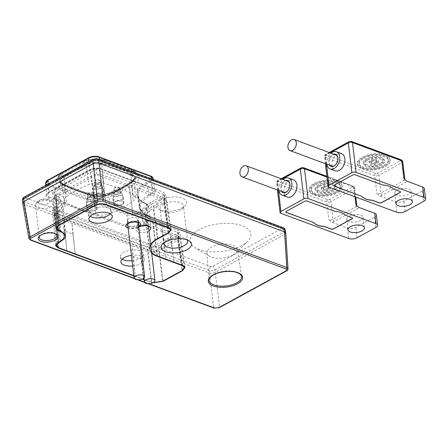 <?xml version="1.0" encoding="UTF-8"?>
<svg xmlns="http://www.w3.org/2000/svg" width="448" height="448" viewBox="0 0 448 448"><rect width="100%" height="100%" fill="white"/><g stroke="black" fill="none" stroke-linecap="round" stroke-linejoin="round"><path stroke-width="0.34" stroke-dasharray="2.24 1.68" d="M160.63 200.099A15.322 6.95 173.2 0 0 158.654 209.138A15.322 6.95 173.2 0 0 182.028 208.029A15.322 6.95 173.2 0 0 184.845 206.013A15.322 6.95 173.2 0 0 180.382 197.585A15.322 6.95 173.2 0 0 160.63 200.099M127.736 227.517C131.695 228.665 135.699 228.295 139.748 226.419L148.702 221.525C151.99 219.419 152.046 217.594 148.876 216.037A31.248 14.174 -6.8 0 1 149.509 195.978L153.255 193.928C156.57 191.8 156.598 189.958 153.339 188.406L101.304 169.12C97.345 167.972 93.341 168.336 89.286 170.218L48.418 192.567C45.102 194.695 45.074 196.538 48.334 198.083L127.736 227.517A0.885 0.588 110.3 0 0 128.268 226.402C131.835 227.444 135.425 227.114 139.042 225.422L147.997 220.528L150.248 217.599L148.148 215.606A32.133 14.577 -6.8 0 1 139.35 207.228A32.133 14.577 -6.8 0 1 148.803 194.981L152.55 192.931L154.801 190.002L152.622 187.981L100.587 168.694C97.026 167.675 93.43 168 89.813 169.68L48.944 192.024L46.682 194.88L48.866 196.974L128.268 226.402L126.896 214.76L46.631 184.834M241.881 245.526A30.643 13.899 -6.8 0 1 195.126 247.744A30.643 13.899 -6.8 0 1 199.08 229.662A30.643 13.899 -6.8 0 1 238.582 224.644A30.643 13.899 -6.8 0 1 247.509 241.494A30.643 13.899 -6.8 0 1 241.881 245.526M28.924 238.442L30.089 239.484L23.884 204.159L209.474 272.955C211.4 273.543 213.332 273.364 215.275 272.423L284.542 234.55L284.228 231.941L214.962 269.819A4.127 1.87 -6.8 0 1 209.16 270.346L23.576 201.555A4.127 1.87 -6.8 0 1 22.4 200.446M25.351 197.803A1.176 0.532 -6.8 0 1 25.362 197.047L94.629 159.169A1.176 0.532 -6.8 0 1 96.286 159.018L281.87 227.814A1.176 0.532 -6.8 0 1 281.859 228.575L212.593 266.448A1.176 0.532 -6.8 0 1 210.935 266.599L25.351 197.803A2.946 1.966 -69.7 0 0 23.576 201.555L23.884 204.159L22.719 203.123M285.762 233.066L284.542 234.55L286.804 270.228L288.025 268.738M214.144 308.162A1.176 0.784 110.3 0 1 213.724 307.552C215.645 308.123 217.577 307.944 219.52 307.02L214.962 269.819A2.946 1.742 -118.7 0 0 212.593 266.448M150.73 245.246A26.522 12.029 173.2 0 0 149.985 249.032A26.522 12.029 173.2 0 0 151.575 252.325M133.885 276.002L142.268 279.11M144.172 279.815L151.334 282.47L147.112 246.551C150.959 247.705 154.823 247.352 158.715 245.493L177.341 235.312L179.766 232.154L177.419 229.986L152.807 220.858A27.222 12.348 -6.8 0 1 145.062 213.657A27.222 12.348 -6.8 0 1 153.07 203.28L163.425 197.618L165.85 194.46L163.503 192.287L101.931 169.462C98.09 168.308 94.22 168.661 90.334 170.52L55.02 189.829L52.584 192.898L54.936 195.16L55.894 195.513L59.539 230.451M152.718 282.856L151.334 282.47M164.55 242.452A11.788 5.348 -6.8 0 1 165.536 241.158A11.788 5.348 -6.8 0 1 167.703 239.607A11.788 5.348 -6.8 0 1 185.685 238.756A11.788 5.348 -6.8 0 1 186.945 239.781M163.475 204.142A11.788 5.348 173.2 0 0 159.998 208.589A11.788 5.348 173.2 0 0 161.952 211.098A11.788 5.348 173.2 0 0 179.934 210.246A11.788 5.348 173.2 0 0 182.101 208.695A11.788 5.348 173.2 0 0 183.406 205.8A11.788 5.348 173.2 0 0 175.935 201.779A11.788 5.348 173.2 0 0 163.475 204.142M39.833 235.794A8.842 4.01 -6.8 0 1 40.23 235.351A8.842 4.01 -6.8 0 1 41.854 234.192A8.842 4.01 -6.8 0 1 55.339 233.554A8.842 4.01 -6.8 0 1 55.826 233.884M58.005 242.514L54.762 206.959L52.321 210.028L54.678 212.29L147.112 246.551M54.762 206.959L55.726 206.433A16.906 7.666 173.2 0 0 60.715 200.122A16.906 7.666 173.2 0 0 55.894 195.513M96.141 169.54L53.995 192.584L54.617 197.798L96.762 174.759L96.141 169.54L164.45 194.863L165.071 200.077L96.762 174.759M58.727 194.337A19.74 8.954 -6.8 0 1 64.305 199.343A12.583 5.706 -6.8 0 1 66.433 196.75A89.197 40.46 -6.8 0 1 88.833 184.503A12.583 5.706 -6.8 0 1 103.712 183.35A177.598 80.556 -6.8 0 1 132.888 194.163A12.583 5.706 -6.8 0 1 135.509 197.182A12.583 5.706 -6.8 0 1 133.235 200.962A89.197 40.46 -6.8 0 1 110.835 213.209A12.583 5.706 -6.8 0 1 95.956 214.362A177.598 80.556 -6.8 0 1 66.774 203.549A12.583 5.706 -6.8 0 1 64.271 201.085A19.74 8.954 -6.8 0 1 58.537 207.094L53.738 209.714L54.359 214.934L59.158 212.307A19.74 8.954 -6.8 0 0 64.977 204.859A19.74 8.954 -6.8 0 0 59.349 199.556L58.727 194.337L53.995 192.584M64.271 201.085A12.583 5.706 -6.8 0 1 64.17 200.631A12.583 5.706 -6.8 0 1 64.305 199.343A19.74 8.954 173.2 0 1 64.355 199.646A19.74 8.954 173.2 0 1 64.271 201.085M53.738 209.714L152.908 246.478L178.36 232.557L150.377 222.186L150.998 227.399A30.643 13.899 173.2 0 1 142.268 219.167A30.643 13.899 173.2 0 1 151.301 207.603L165.071 200.077M164.45 194.863L150.679 202.39A30.643 13.899 173.2 0 0 141.646 213.954A30.643 13.899 173.2 0 0 150.377 222.186M141.092 217.42L138.779 198.005L137.11 187.802L163.856 197.719L166.034 199.735L163.778 202.664L153.35 208.365A27.703 12.566 173.2 0 0 145.202 218.926A27.703 12.566 173.2 0 0 153.082 226.262L177.766 235.413L179.945 237.429L177.694 240.363L158.922 250.622C155.31 252.353 151.721 252.678 148.154 251.608L140.336 248.713L143.522 279.188L141.159 259.37L140.336 248.713L55.983 217.442L53.799 215.342L56.062 212.498L61.942 208.208L62.899 205.229L58.106 200.62L60.872 230.944M141.142 217.823L137.11 187.802L128.884 184.755L132.854 214.368L130.547 194.953L128.884 184.755L102.138 174.838L105.706 204.322M58.106 200.62L56.252 199.931L54.062 197.831L56.325 194.981L91.364 175.823C94.976 174.098 98.571 173.768 102.138 174.838M54.359 214.934L153.53 251.692L178.982 237.776L150.998 227.399M59.349 199.556L54.617 197.798M163.391 239.669L161.722 229.466L165.698 259.084L163.391 239.669L171.618 242.715L173.936 262.136M173.981 262.534L169.954 232.518L171.618 242.715M148.154 251.608L151.754 282.24L153.205 282.632M151.754 282.24L144.122 279.412M133.834 275.598L135.29 276.142L132.927 256.323L132.11 245.661L135.29 276.142L142.744 278.902M150.634 244.434A27.11 12.298 173.2 0 0 149.402 249.105A27.11 12.298 173.2 0 0 151.67 253.137M132.686 265.978A11.788 5.348 173.2 0 0 140.862 263.654A11.788 5.348 173.2 0 0 144.329 259.162A11.788 5.348 173.2 0 0 131.421 255.371M132.927 256.323L141.159 259.37M72.85 234.052L72.027 223.39L75.214 253.87L72.85 234.052L64.618 231L66.982 250.818L63.801 220.338L64.618 231M138.779 198.005L130.547 194.953M132.059 260.714A11.682 5.298 173.2 0 0 140.168 258.412A11.682 5.298 173.2 0 0 143.606 253.96A11.682 5.298 173.2 0 0 136.153 250.018A11.682 5.298 173.2 0 0 123.85 252.364A11.682 5.298 173.2 0 0 120.406 256.726A11.682 5.298 173.2 0 0 122.181 259.162M148.999 230.737A7.437 3.377 -6.8 0 1 148.652 230.938A7.437 3.377 -6.8 0 1 138.566 232.025A7.437 3.377 -6.8 0 1 137.575 227.511L139.048 226.705M136.248 221.357A5.303 2.408 173.2 0 0 137.81 219.358A5.303 2.408 173.2 0 0 137.794 219.251A5.303 2.408 173.2 0 0 134.338 217.543A5.303 2.408 173.2 0 0 128.839 218.613A5.303 2.408 173.2 0 0 127.271 220.506A5.303 2.408 173.2 0 0 127.277 220.612A5.303 2.408 173.2 0 0 130.642 222.421A5.303 2.408 173.2 0 0 136.248 221.357M139.132 222.426A5.303 2.408 173.2 0 0 137.558 224.319A5.303 2.408 173.2 0 0 137.564 224.426A5.303 2.408 173.2 0 0 140.93 226.234A5.303 2.408 173.2 0 0 146.535 225.17A5.303 2.408 173.2 0 0 148.098 223.171A5.303 2.408 173.2 0 0 148.081 223.065A5.303 2.408 173.2 0 0 144.626 221.357A5.303 2.408 173.2 0 0 139.132 222.426M110.41 213.858A11.682 5.298 173.2 0 0 111.563 211.075A11.682 5.298 173.2 0 0 104.11 207.133A11.682 5.298 173.2 0 0 91.812 209.479A11.682 5.298 173.2 0 0 88.362 213.842A11.682 5.298 173.2 0 0 90.138 216.272M178.36 232.557L178.982 237.776M152.908 246.478L153.53 251.692M87.786 202.048A5.303 2.408 -6.8 0 1 93.391 200.984A5.303 2.408 -6.8 0 1 96.757 202.793A5.303 2.408 -6.8 0 1 95.194 204.792A5.303 2.408 -6.8 0 1 89.583 205.856A5.303 2.408 -6.8 0 1 86.223 204.047A5.303 2.408 -6.8 0 1 87.786 202.048M114.352 196.582A5.303 2.408 -6.8 0 1 119.958 195.518A5.303 2.408 -6.8 0 1 123.323 197.327A5.303 2.408 -6.8 0 1 121.761 199.326A5.303 2.408 -6.8 0 1 116.15 200.39A5.303 2.408 -6.8 0 1 112.79 198.582A5.303 2.408 -6.8 0 1 114.352 196.582M94.601 189.258A5.303 2.408 -6.8 0 1 100.206 188.199A5.303 2.408 -6.8 0 1 103.572 190.002A5.303 2.408 -6.8 0 1 102.004 192.007A5.303 2.408 -6.8 0 1 96.398 193.071A5.303 2.408 -6.8 0 1 93.038 191.262A5.303 2.408 -6.8 0 1 94.601 189.258M132.065 174.205A14.459 6.558 -6.8 0 1 134.658 179.603A14.459 6.558 -6.8 0 1 132.462 182.017A91.073 41.311 -6.8 0 1 109.586 194.522A14.459 6.558 -6.8 0 1 92.49 195.843A179.469 81.407 -6.8 0 1 63.006 184.918A14.459 6.558 -6.8 0 1 60.861 183.344A14.459 6.558 -6.8 0 1 62.608 177.106A91.073 41.311 -6.8 0 1 85.478 164.601A14.459 6.558 -6.8 0 1 102.575 163.274A179.469 81.407 -6.8 0 1 132.065 174.205L132.983 171.315A15.988 7.252 -6.8 0 1 135.856 177.285A15.988 7.252 -6.8 0 1 133.426 179.95A92.602 42.006 -6.8 0 1 110.169 192.668A15.988 7.252 -6.8 0 1 91.258 194.135A181.003 82.102 -6.8 0 1 61.522 183.109A15.988 7.252 -6.8 0 1 59.153 181.373A15.988 7.252 -6.8 0 1 61.079 174.474A92.602 42.006 -6.8 0 1 84.336 161.756A15.988 7.252 -6.8 0 1 103.247 160.294A181.003 82.102 -6.8 0 1 132.983 171.315A0.588 0.431 116.4 0 1 133.784 170.957A17.013 7.717 -6.8 0 1 136.304 172.799A17.013 7.717 -6.8 0 1 134.254 180.141A93.626 42.465 -6.8 0 1 110.74 192.998A17.013 7.717 -6.8 0 1 90.625 194.555A182.022 82.561 -6.8 0 1 60.721 183.473A17.013 7.717 -6.8 0 1 57.663 177.122A17.013 7.717 -6.8 0 1 60.25 174.283A93.626 42.465 -6.8 0 1 83.765 161.426A17.013 7.717 -6.8 0 1 103.88 159.869A182.022 82.561 -6.8 0 1 133.784 170.957L135.268 172.76A18.542 8.411 -6.8 0 1 138.012 174.77A18.542 8.411 -6.8 0 1 135.778 182.773A95.155 43.159 -6.8 0 1 111.882 195.843A18.542 8.411 -6.8 0 1 89.953 197.54A183.557 83.255 -6.8 0 1 59.797 186.362A18.542 8.411 -6.8 0 1 56.465 179.441A18.542 8.411 -6.8 0 1 59.287 176.344A95.155 43.159 -6.8 0 1 83.182 163.279A18.542 8.411 -6.8 0 1 105.112 161.582A183.557 83.255 -6.8 0 1 135.268 172.76M153.11 178.522L150.858 181.457L147.274 183.417A32.362 14.678 173.2 0 0 137.749 195.754A32.362 14.678 173.2 0 0 146.49 204.148L148.557 206.114L146.306 209.054L147.997 220.528A0.885 0.521 61.3 0 0 148.702 221.525M145.6 208.057A0.885 0.521 -118.7 0 1 146.306 209.054L137.67 213.774C134.058 215.449 130.469 215.779 126.896 214.76A0.885 0.588 -69.7 0 1 127.434 213.646L48.35 184.335C45.763 183.114 45.786 181.653 48.418 179.956L88.967 157.786C92.159 156.296 95.334 156.005 98.493 156.912L150.214 176.086C152.802 177.302 152.779 178.763 150.147 180.46L146.563 182.42A33.242 15.081 173.2 0 0 145.762 203.717C148.249 204.943 148.198 206.388 145.6 208.057L136.959 212.778C133.767 214.267 130.592 214.553 127.434 213.646M145.762 203.717A0.885 0.599 111.3 0 1 146.177 203.672A0.885 0.599 111.3 0 1 146.49 204.148L148.148 215.606A0.885 0.599 -68.9 0 0 148.467 216.082L148.467 216.082A0.885 0.599 -68.9 0 0 148.876 216.037M95.816 210.006A5.303 2.408 173.2 0 0 97.378 208.006A5.303 2.408 173.2 0 0 94.013 206.198A5.303 2.408 173.2 0 0 88.407 207.262A5.303 2.408 173.2 0 0 86.845 209.261A5.303 2.408 173.2 0 0 90.205 211.07A5.303 2.408 173.2 0 0 95.816 210.006M88.771 210.459A4.715 2.139 173.2 0 0 94.007 210.42A4.715 2.139 173.2 0 0 96.79 208.079A4.715 2.139 173.2 0 0 95.446 206.808A4.715 2.139 -6.8 0 0 90.216 206.847A4.715 2.139 -6.8 0 0 87.427 209.194A4.715 2.139 -6.8 0 0 88.771 210.459M86.374 200.346A4.715 2.139 -6.8 0 0 87.718 201.611A4.715 2.139 173.2 0 0 92.949 201.572A4.715 2.139 173.2 0 0 95.738 199.226A4.715 2.139 173.2 0 0 95.458 198.626A4.715 2.139 173.2 0 0 94.394 197.96A4.715 2.139 -6.8 0 0 89.818 197.826A4.715 2.139 -6.8 0 0 86.509 199.696A4.715 2.139 -6.8 0 0 86.374 200.346L87.427 209.194M94.304 197.299A3.685 1.669 173.2 0 1 92.831 199.438A3.685 1.669 173.2 0 1 88.262 199.629A3.685 1.669 -6.8 0 1 87.315 198.134A3.685 1.669 -6.8 0 1 89.902 196.678A3.685 1.669 -6.8 0 1 93.475 196.778A3.685 1.669 173.2 0 1 94.304 197.299L95.458 198.626M88.637 199.427A3.153 1.428 173.2 0 0 92.137 199.399A3.153 1.428 173.2 0 0 93.996 197.831A3.153 1.428 173.2 0 0 93.1 196.986A3.153 1.428 -6.8 0 0 89.6 197.008A3.153 1.428 -6.8 0 0 87.735 198.576A3.153 1.428 -6.8 0 0 88.637 199.427M87.27 194.662A3.153 1.428 -6.8 0 0 88.166 195.507A3.153 1.428 173.2 0 0 91.666 195.479A3.153 1.428 173.2 0 0 93.531 193.911A3.153 1.428 173.2 0 0 93.156 193.34A3.153 1.428 173.2 0 0 92.63 193.066A3.153 1.428 -6.8 0 0 87.5 194.012A3.153 1.428 -6.8 0 0 87.27 194.662L87.735 198.576M122.382 204.54A5.303 2.408 173.2 0 0 123.945 202.541A5.303 2.408 173.2 0 0 120.579 200.732A5.303 2.408 173.2 0 0 114.974 201.796A5.303 2.408 173.2 0 0 113.411 203.795A5.303 2.408 173.2 0 0 116.771 205.604A5.303 2.408 173.2 0 0 122.382 204.54M115.338 204.994A4.715 2.139 173.2 0 0 120.574 204.96A4.715 2.139 173.2 0 0 123.357 202.614A4.715 2.139 173.2 0 0 122.013 201.342A4.715 2.139 -6.8 0 0 116.782 201.382A4.715 2.139 -6.8 0 0 113.994 203.728A4.715 2.139 -6.8 0 0 115.338 204.994M112.941 194.88A4.715 2.139 -6.8 0 0 114.285 196.146A4.715 2.139 173.2 0 0 119.515 196.106A4.715 2.139 173.2 0 0 122.304 193.76A4.715 2.139 173.2 0 0 122.024 193.161A4.715 2.139 173.2 0 0 120.96 192.494A4.715 2.139 -6.8 0 0 116.385 192.36A4.715 2.139 -6.8 0 0 113.075 194.23A4.715 2.139 -6.8 0 0 112.941 194.88L113.994 203.728M120.87 191.834A3.685 1.669 173.2 0 1 119.398 193.973A3.685 1.669 173.2 0 1 114.828 194.163A3.685 1.669 -6.8 0 1 113.882 192.668A3.685 1.669 -6.8 0 1 116.469 191.212A3.685 1.669 -6.8 0 1 120.042 191.313A3.685 1.669 173.2 0 1 120.87 191.834L122.024 193.161M115.203 193.962A3.153 1.428 173.2 0 0 118.703 193.934A3.153 1.428 173.2 0 0 120.562 192.366A3.153 1.428 173.2 0 0 119.666 191.52A3.153 1.428 -6.8 0 0 116.166 191.542A3.153 1.428 -6.8 0 0 114.302 193.11A3.153 1.428 -6.8 0 0 115.203 193.962M113.837 189.196A3.153 1.428 -6.8 0 0 114.733 190.042A3.153 1.428 173.2 0 0 118.233 190.014A3.153 1.428 173.2 0 0 120.098 188.446A3.153 1.428 173.2 0 0 119.722 187.874A3.153 1.428 173.2 0 0 119.196 187.6A3.153 1.428 -6.8 0 0 114.066 188.546A3.153 1.428 -6.8 0 0 113.837 189.196L114.302 193.11M102.631 197.221A5.303 2.408 173.2 0 0 104.194 195.222A5.303 2.408 173.2 0 0 100.828 193.413A5.303 2.408 173.2 0 0 95.222 194.477A5.303 2.408 173.2 0 0 93.66 196.476A5.303 2.408 173.2 0 0 97.02 198.285A5.303 2.408 173.2 0 0 102.631 197.221M95.586 197.674A4.715 2.139 173.2 0 0 100.822 197.635A4.715 2.139 173.2 0 0 103.606 195.289A4.715 2.139 173.2 0 0 102.262 194.023A4.715 2.139 -6.8 0 0 97.031 194.062A4.715 2.139 -6.8 0 0 94.242 196.409A4.715 2.139 -6.8 0 0 95.586 197.674M93.19 187.555A4.715 2.139 -6.8 0 0 94.534 188.821A4.715 2.139 173.2 0 0 99.764 188.787A4.715 2.139 173.2 0 0 102.553 186.441A4.715 2.139 173.2 0 0 102.273 185.842A4.715 2.139 173.2 0 0 101.209 185.175A4.715 2.139 -6.8 0 0 96.634 185.041A4.715 2.139 -6.8 0 0 93.318 186.906A4.715 2.139 -6.8 0 0 93.19 187.555L94.242 196.409M101.119 184.514A3.685 1.669 173.2 0 1 99.641 186.654A3.685 1.669 173.2 0 1 95.071 186.844A3.685 1.669 -6.8 0 1 94.125 185.349A3.685 1.669 -6.8 0 1 96.712 183.887A3.685 1.669 -6.8 0 1 100.29 183.994A3.685 1.669 173.2 0 1 101.119 184.514L102.273 185.842M95.446 186.637A3.153 1.428 173.2 0 0 98.946 186.614A3.153 1.428 173.2 0 0 100.811 185.046A3.153 1.428 173.2 0 0 99.915 184.195A3.153 1.428 -6.8 0 0 96.415 184.223A3.153 1.428 -6.8 0 0 94.55 185.791A3.153 1.428 -6.8 0 0 95.446 186.637M94.086 181.871A3.153 1.428 -6.8 0 0 94.982 182.717A3.153 1.428 173.2 0 0 98.482 182.694A3.153 1.428 173.2 0 0 100.346 181.126A3.153 1.428 173.2 0 0 99.971 180.55A3.153 1.428 173.2 0 0 99.445 180.281A3.153 1.428 -6.8 0 0 94.315 181.227A3.153 1.428 -6.8 0 0 94.086 181.871L94.55 185.791M232.798 255.119A15.322 6.95 173.2 0 0 235.614 253.103A15.322 6.95 173.2 0 0 237.294 249.217A15.322 6.95 173.2 0 0 227.466 244.11A15.322 6.95 173.2 0 0 211.4 247.19A15.322 6.95 173.2 0 0 206.87 252.846A15.322 6.95 173.2 0 0 209.418 256.228A15.322 6.95 173.2 0 0 232.798 255.119M327.779 188.362A2.946 1.338 173.2 0 0 328.647 187.253A2.946 1.338 173.2 0 0 326.782 186.245A2.946 1.338 173.2 0 0 323.663 186.838A2.946 1.338 173.2 0 0 322.795 187.947A2.946 1.338 173.2 0 0 324.666 188.955A2.946 1.338 173.2 0 0 327.779 188.362M323.792 187.88A2.946 1.338 -6.8 0 1 326.906 187.292A2.946 1.338 -6.8 0 1 328.776 188.294A2.946 1.338 -6.8 0 1 327.908 189.409A2.946 1.338 -6.8 0 1 324.789 189.997A2.946 1.338 -6.8 0 1 322.924 188.994A2.946 1.338 -6.8 0 1 323.792 187.88M322.554 187.421A4.715 2.139 173.2 0 0 321.166 189.202A4.715 2.139 173.2 0 0 324.156 190.809A4.715 2.139 173.2 0 0 329.14 189.862A4.715 2.139 173.2 0 0 330.529 188.087A4.715 2.139 173.2 0 0 327.538 186.48A4.715 2.139 173.2 0 0 322.554 187.421M329.017 188.821A4.715 2.139 -6.8 0 1 324.033 189.767A4.715 2.139 -6.8 0 1 321.042 188.16A4.715 2.139 -6.8 0 1 322.431 186.379A4.715 2.139 -6.8 0 1 327.415 185.433A4.715 2.139 -6.8 0 1 330.406 187.04A4.715 2.139 -6.8 0 1 329.017 188.821M331.895 189.89A8.842 4.01 173.2 0 0 334.499 186.553A8.842 4.01 173.2 0 0 328.894 183.54A8.842 4.01 173.2 0 0 319.553 185.315A8.842 4.01 173.2 0 0 316.943 188.647A8.842 4.01 173.2 0 0 322.549 191.66A8.842 4.01 173.2 0 0 331.895 189.89M319.676 186.357A8.842 4.01 -6.8 0 1 329.022 184.582A8.842 4.01 -6.8 0 1 334.628 187.594A8.842 4.01 -6.8 0 1 332.018 190.932A8.842 4.01 -6.8 0 1 322.678 192.702A8.842 4.01 -6.8 0 1 317.072 189.689A8.842 4.01 -6.8 0 1 319.676 186.357M318.438 185.898A10.606 4.81 173.2 0 0 315.314 189.902A10.606 4.81 173.2 0 0 322.039 193.514A10.606 4.81 173.2 0 0 333.256 191.391A10.606 4.81 173.2 0 0 336.381 187.387A10.606 4.81 173.2 0 0 329.655 183.77A10.606 4.81 173.2 0 0 318.438 185.898M333.133 190.344A10.606 4.81 -6.8 0 1 321.916 192.472A10.606 4.81 -6.8 0 1 315.19 188.854A10.606 4.81 -6.8 0 1 318.315 184.856A10.606 4.81 -6.8 0 1 329.532 182.728A10.606 4.81 -6.8 0 1 336.258 186.346A10.606 4.81 -6.8 0 1 333.133 190.344M336.011 191.414A14.734 6.681 173.2 0 0 340.351 185.858A14.734 6.681 173.2 0 0 331.01 180.835A14.734 6.681 173.2 0 0 315.437 183.786A14.734 6.681 173.2 0 0 311.091 189.347A14.734 6.681 173.2 0 0 320.438 194.365A14.734 6.681 173.2 0 0 336.011 191.414M315.56 184.828A14.734 6.681 -6.8 0 1 331.134 181.877A14.734 6.681 -6.8 0 1 340.48 186.9A14.734 6.681 -6.8 0 1 336.134 192.455A14.734 6.681 -6.8 0 1 320.561 195.412A14.734 6.681 -6.8 0 1 311.22 190.389A14.734 6.681 -6.8 0 1 315.56 184.828M314.328 184.374A16.503 7.487 173.2 0 0 309.462 190.596A16.503 7.487 173.2 0 0 319.928 196.224A16.503 7.487 173.2 0 0 337.372 192.914A16.503 7.487 173.2 0 0 342.233 186.687A16.503 7.487 173.2 0 0 331.766 181.065A16.503 7.487 173.2 0 0 314.328 184.374M337.243 191.873A16.503 7.487 -6.8 0 1 319.805 195.177A16.503 7.487 -6.8 0 1 309.338 189.554A16.503 7.487 -6.8 0 1 314.199 183.327A16.503 7.487 -6.8 0 1 331.643 180.023A16.503 7.487 -6.8 0 1 342.11 185.646A16.503 7.487 -6.8 0 1 337.243 191.873M376.37 214.833A5.891 2.671 173.2 0 1 374.634 217.056L355.858 227.321A5.891 2.671 173.2 0 1 347.57 228.077L331.621 222.169L328.866 219.649A2.946 1.338 -6.8 0 0 333.01 219.274L330.893 201.538L353.847 188.994A2.946 1.338 173.2 0 0 354.715 187.88A2.946 1.338 173.2 0 0 353.875 187.09L326.967 177.117M293.602 179.911A9.134 6.098 -69.7 0 0 286.703 182.79A9.134 6.098 -69.7 0 0 283.965 192.013A9.134 6.098 -69.7 0 0 287.258 197.042M360.718 220.511A8.249 3.741 -6.8 0 1 351.999 222.163A8.249 3.741 -6.8 0 1 346.763 219.352A8.249 3.741 -6.8 0 1 349.199 216.238A8.249 3.741 -6.8 0 1 357.918 214.586A8.249 3.741 -6.8 0 1 363.149 217.398A8.249 3.741 -6.8 0 1 360.718 220.511M352.52 218.109A1.77 0.801 173.2 0 0 352.514 218.058A1.77 0.801 173.2 0 0 352.01 217.582L345.061 215.006A16.503 7.487 -6.8 0 0 334.684 211.159L307.16 200.956A1.77 0.801 173.2 0 0 304.674 201.186L286.311 211.221A1.77 0.801 173.2 0 0 285.79 211.887A1.77 0.801 173.2 0 0 285.802 211.943M278.874 190.495A9.134 6.098 110.3 0 1 278.818 190.103A9.134 6.098 110.3 0 1 282.985 179.413M285.673 180.41A6.485 4.329 -69.7 0 0 284.603 180.83A6.485 4.329 -69.7 0 0 281.568 191.492M288.008 190.506A5.914 3.942 -69.7 0 0 288.086 190.406A5.914 3.942 -69.7 0 0 289.912 185.489A5.914 3.942 -69.7 0 0 289.918 185.354M287.739 181.171A5.914 3.942 -69.7 0 0 285.062 181.485A5.914 3.942 -69.7 0 0 281.501 189.006A5.914 3.942 -69.7 0 0 283.629 192.259M375.766 162.126A2.946 1.338 173.2 0 0 376.634 161.011A2.946 1.338 173.2 0 0 374.763 160.009A2.946 1.338 173.2 0 0 371.65 160.602A2.946 1.338 173.2 0 0 370.782 161.711A2.946 1.338 173.2 0 0 372.652 162.714A2.946 1.338 173.2 0 0 375.766 162.126M371.773 161.644A2.946 1.338 -6.8 0 1 374.892 161.05A2.946 1.338 -6.8 0 1 376.757 162.058A2.946 1.338 -6.8 0 1 375.889 163.167A2.946 1.338 -6.8 0 1 372.775 163.761A2.946 1.338 -6.8 0 1 370.905 162.753A2.946 1.338 -6.8 0 1 371.773 161.644M370.541 161.185A4.715 2.139 173.2 0 0 369.152 162.966A4.715 2.139 173.2 0 0 372.142 164.573A4.715 2.139 173.2 0 0 377.126 163.626A4.715 2.139 173.2 0 0 378.515 161.846A4.715 2.139 173.2 0 0 375.525 160.238A4.715 2.139 173.2 0 0 370.541 161.185M377.003 162.585A4.715 2.139 -6.8 0 1 372.019 163.526A4.715 2.139 -6.8 0 1 369.029 161.918A4.715 2.139 -6.8 0 1 370.418 160.143A4.715 2.139 -6.8 0 1 375.402 159.197A4.715 2.139 -6.8 0 1 378.392 160.804A4.715 2.139 -6.8 0 1 377.003 162.585M379.882 163.649A8.842 4.01 173.2 0 0 382.486 160.317A8.842 4.01 173.2 0 0 376.88 157.304A8.842 4.01 173.2 0 0 367.534 159.074A8.842 4.01 173.2 0 0 364.93 162.411A8.842 4.01 173.2 0 0 370.535 165.424A8.842 4.01 173.2 0 0 379.882 163.649M367.662 160.115A8.842 4.01 -6.8 0 1 377.003 158.346A8.842 4.01 -6.8 0 1 382.609 161.358A8.842 4.01 -6.8 0 1 380.005 164.696A8.842 4.01 -6.8 0 1 370.658 166.466A8.842 4.01 -6.8 0 1 365.053 163.453A8.842 4.01 -6.8 0 1 367.662 160.115M366.425 159.662A10.606 4.81 173.2 0 0 363.3 163.66A10.606 4.81 173.2 0 0 370.026 167.278A10.606 4.81 173.2 0 0 381.242 165.15A10.606 4.81 173.2 0 0 384.367 161.151A10.606 4.81 173.2 0 0 377.642 157.534A10.606 4.81 173.2 0 0 366.425 159.662M381.114 164.108A10.606 4.81 -6.8 0 1 369.902 166.236A10.606 4.81 -6.8 0 1 363.177 162.618A10.606 4.81 -6.8 0 1 366.302 158.614A10.606 4.81 -6.8 0 1 377.513 156.492A10.606 4.81 -6.8 0 1 384.244 160.104A10.606 4.81 -6.8 0 1 381.114 164.108M383.998 165.178A14.734 6.681 173.2 0 0 388.338 159.617A14.734 6.681 173.2 0 0 378.997 154.594A14.734 6.681 173.2 0 0 363.423 157.55A14.734 6.681 173.2 0 0 359.078 163.106A14.734 6.681 173.2 0 0 368.424 168.129A14.734 6.681 173.2 0 0 383.998 165.178M363.546 158.592A14.734 6.681 -6.8 0 1 379.12 155.641A14.734 6.681 -6.8 0 1 388.461 160.664A14.734 6.681 -6.8 0 1 384.121 166.219A14.734 6.681 -6.8 0 1 368.547 169.17A14.734 6.681 -6.8 0 1 359.201 164.153A14.734 6.681 -6.8 0 1 363.546 158.592M362.309 158.133A16.503 7.487 173.2 0 0 357.448 164.36A16.503 7.487 173.2 0 0 367.914 169.982A16.503 7.487 173.2 0 0 385.353 166.678A16.503 7.487 173.2 0 0 390.219 160.451A16.503 7.487 173.2 0 0 379.753 154.829A16.503 7.487 173.2 0 0 362.309 158.133M385.23 165.631A16.503 7.487 -6.8 0 1 367.786 168.941A16.503 7.487 -6.8 0 1 357.325 163.318A16.503 7.487 -6.8 0 1 362.186 157.091A16.503 7.487 -6.8 0 1 379.63 153.782A16.503 7.487 -6.8 0 1 390.096 159.41A16.503 7.487 -6.8 0 1 385.23 165.631M424.357 188.597A5.891 2.671 173.2 0 1 422.621 190.82L403.844 201.085A5.891 2.671 173.2 0 1 395.556 201.841L379.607 195.927L376.852 193.413A2.946 1.338 -6.8 0 0 380.996 193.032L378.879 175.302L401.828 162.753A2.946 1.338 173.2 0 0 402.696 161.644M341.589 153.675A9.134 6.098 -69.7 0 0 334.69 156.548A9.134 6.098 -69.7 0 0 331.946 165.771A9.134 6.098 -69.7 0 0 335.238 170.8M408.705 194.275A8.249 3.741 -6.8 0 1 399.986 195.927A8.249 3.741 -6.8 0 1 394.75 193.116A8.249 3.741 -6.8 0 1 397.18 190.002A8.249 3.741 -6.8 0 1 405.905 188.35A8.249 3.741 -6.8 0 1 411.135 191.162A8.249 3.741 -6.8 0 1 408.705 194.275M400.506 191.873A1.77 0.801 173.2 0 0 400.501 191.822A1.77 0.801 173.2 0 0 399.997 191.346L393.047 188.77A16.503 7.487 -6.8 0 0 382.67 184.923L355.146 174.72A1.77 0.801 173.2 0 0 352.66 174.944L334.298 184.985A1.77 0.801 173.2 0 0 333.777 185.651A1.77 0.801 173.2 0 0 333.788 185.702M326.861 164.259A9.134 6.098 110.3 0 1 326.805 163.867A9.134 6.098 110.3 0 1 330.966 153.171M333.659 154.174A6.485 4.329 -69.7 0 0 332.59 154.594A6.485 4.329 -69.7 0 0 329.549 165.256M335.994 164.265A5.914 3.942 -69.7 0 0 336.073 164.164A5.914 3.942 -69.7 0 0 337.898 159.247A5.914 3.942 -69.7 0 0 337.898 159.118M335.726 154.935A5.914 3.942 -69.7 0 0 333.049 155.249A5.914 3.942 -69.7 0 0 329.487 162.77A5.914 3.942 -69.7 0 0 331.615 166.023M25.362 197.047A2.946 1.742 61.3 0 0 24.259 197.064M94.629 159.169A2.946 1.742 61.3 0 0 93.526 159.191M96.286 159.018A2.946 1.966 110.3 0 1 97.619 158.866M281.87 227.814A2.946 1.966 110.3 0 1 283.209 227.657M285.443 230.39A4.127 1.87 -6.8 0 1 284.228 231.941A2.946 1.742 -118.7 0 0 281.859 228.575M210.935 266.599A2.946 1.966 -69.7 0 0 209.16 270.346L213.724 307.552L30.089 239.484A1.176 0.784 110.3 0 0 30.509 240.094M219.257 307.714A1.176 0.694 61.3 0 0 219.52 307.02L286.804 270.228A1.176 0.694 61.3 0 1 286.541 270.922M134.193 278.27L138.393 279.826M144.48 282.083L148.68 283.64M38.058 202.378A8.842 4.01 -6.8 0 1 47.404 200.603A8.842 4.01 -6.8 0 1 53.01 203.616A8.842 4.01 -6.8 0 1 50.406 206.954A8.842 4.01 -6.8 0 1 41.059 208.723A8.842 4.01 -6.8 0 1 35.454 205.71A8.842 4.01 -6.8 0 1 38.058 202.378M48.037 203.582A5.891 2.671 -6.8 0 1 39.749 204.338A5.891 2.671 -6.8 0 1 39.805 200.53A5.891 2.671 -6.8 0 1 48.093 199.774A5.891 2.671 -6.8 0 1 48.037 203.582M162.898 281.058L158.715 245.493M182.498 270.329L177.341 235.312M57.882 247.363L54.678 212.29M55.726 206.433L59.466 241.718M54.936 195.16L58.1 229.83M55.02 189.829L58.262 225.383M94.567 205.531L90.334 170.52M106.17 204.473L101.931 169.462M168.717 227.662L163.503 192.287M168.582 232.63L163.425 197.618M157.741 238.571L153.07 203.28M157.528 256.054L152.807 220.858M182.633 265.356L177.419 229.986M157.058 255.87L153.082 226.262M177.766 235.413L182.157 265.182M177.694 240.363L182.14 270.536M137.57 227.511A7.437 3.377 -6.8 0 1 128.178 228.178M158.922 250.622L162.529 281.26M58.755 247.766L55.983 217.442M58.761 242.099L56.062 212.498M57.943 211.467L60.637 241.013M56.252 199.931L59.018 230.255M56.325 194.981L59.058 224.946M91.364 175.823L94.937 205.341M163.856 197.719L168.241 227.483M163.778 202.664L168.224 232.837M157.377 238.767L153.35 208.365M148.658 227.87A5.678 2.576 -6.8 0 1 147.252 229.057A5.678 2.576 -6.8 0 1 141.131 230.182A5.678 2.576 -6.8 0 1 137.637 228.144A5.678 2.576 -6.8 0 1 139.317 226.117A5.678 2.576 -6.8 0 1 145.202 224.969A5.678 2.576 -6.8 0 1 148.904 226.8A5.678 2.576 -6.8 0 1 148.91 226.822M138.37 224.062A5.678 2.576 -6.8 0 1 136.959 225.243A5.678 2.576 -6.8 0 1 127.837 225.316M127.35 224.353A5.678 2.576 -6.8 0 1 127.35 224.33A5.678 2.576 -6.8 0 1 129.03 222.303A5.678 2.576 -6.8 0 1 134.915 221.155A5.678 2.576 -6.8 0 1 138.617 222.986A5.678 2.576 -6.8 0 1 138.622 223.009M150.679 202.39L151.301 207.603M59.158 212.307L58.537 207.094M131.572 174.429A178.847 81.122 173.2 0 0 102.189 163.537A13.832 6.272 173.2 0 0 85.831 164.802A90.446 41.026 173.2 0 0 63.112 177.223A13.832 6.272 173.2 0 0 63.493 184.694A178.847 81.122 173.2 0 0 92.876 195.586A13.832 6.272 173.2 0 0 109.234 194.32A90.446 41.026 173.2 0 0 131.953 181.899A13.832 6.272 173.2 0 0 131.572 174.429A0.885 0.65 -63.6 0 0 130.967 175.51A177.962 80.718 173.2 0 0 101.73 164.674A12.953 5.874 173.2 0 0 86.419 165.855A89.561 40.622 173.2 0 0 63.924 178.153A12.953 5.874 173.2 0 0 61.6 182.151A12.953 5.874 173.2 0 0 64.282 185.147A177.962 80.718 173.2 0 0 93.514 195.989A12.953 5.874 173.2 0 0 108.83 194.802A89.561 40.622 173.2 0 0 131.326 182.504A12.953 5.874 173.2 0 0 133.666 178.612A12.953 5.874 173.2 0 0 130.967 175.51L132.888 194.163M103.712 183.35L101.73 164.674A0.885 0.526 -74.8 0 1 102.189 163.537M131.953 181.899A0.885 0.616 53.3 0 0 131.326 182.504L133.235 200.962M109.234 194.32A0.885 0.409 67.8 0 0 108.993 194.281A0.885 0.409 67.8 0 0 108.83 194.802L110.835 213.209M92.876 195.586A0.885 0.526 105.2 0 1 93.201 195.513A0.885 0.526 105.2 0 1 93.514 195.989L95.956 214.362M63.493 184.694A0.885 0.65 116.4 0 1 64.282 185.147L66.774 203.549M63.112 177.223A0.885 0.616 -126.7 0 1 63.924 178.153L66.433 196.75M85.831 164.802A0.885 0.409 -112.2 0 1 86.419 165.855L88.833 184.503M132.462 182.017L133.426 179.95A0.588 0.414 -126.7 0 1 134.254 180.141L135.778 182.773M109.586 194.522L110.264 192.55L111.882 195.843M92.49 195.843L91.258 194.135A0.588 0.347 -74.8 0 0 90.625 194.555L89.953 197.54M63.006 184.918L61.522 183.109A0.588 0.431 -63.6 0 0 60.721 183.473L59.797 186.362M62.608 177.106L61.079 174.474A0.588 0.414 53.3 0 0 60.25 174.283L59.287 176.344M85.478 164.601L83.86 161.308L83.182 163.279M102.575 163.274L103.247 160.294A0.588 0.347 105.2 0 1 103.88 159.869L105.112 161.582M150.214 176.086A0.885 0.588 110.3 0 1 150.612 176.036M150.147 180.46A0.885 0.521 -118.7 0 1 150.858 181.457L152.55 192.931A0.885 0.521 61.3 0 0 153.255 193.928M146.563 182.42A0.885 0.521 -118.7 0 1 147.274 183.417L148.803 194.981A0.885 0.521 61.3 0 0 149.509 195.978M146.177 203.672L146.177 203.672C147.375 204.008 148.165 204.82 148.557 206.114L150.248 217.599L148.467 216.082C145.303 214.855 142.923 213.31 141.327 211.445L139.35 207.228L137.749 195.754C138.785 198.346 137.995 199.853 146.177 203.672M136.959 212.778A0.885 0.521 -118.7 0 1 137.67 213.774L139.042 225.422A0.885 0.521 61.3 0 0 139.748 226.419M48.35 184.335A0.885 0.588 -69.7 0 0 47.813 185.444L48.866 196.974A0.885 0.588 110.3 0 1 48.334 198.083M48.418 179.956A0.885 0.521 61.3 0 0 48.087 179.962M88.967 157.786A0.885 0.521 61.3 0 0 88.637 157.791M98.493 156.912A0.885 0.588 110.3 0 1 98.896 156.867M99.478 159.555L100.587 168.694A0.885 0.588 -69.7 0 0 100.901 169.165L100.901 169.165A0.885 0.588 -69.7 0 0 101.304 169.12M151.262 178.746L152.622 187.981A0.885 0.588 -69.7 0 0 152.936 188.457A0.885 0.588 -69.7 0 0 152.942 188.457A0.885 0.588 -69.7 0 0 153.339 188.406M48.205 183.971L48.944 192.024A0.885 0.521 -118.7 0 1 48.748 192.556L48.748 192.556A0.885 0.521 -118.7 0 1 48.418 192.567M88.855 161.745L89.813 169.68A0.885 0.521 -118.7 0 1 89.622 170.212L89.622 170.212A0.885 0.521 -118.7 0 1 89.286 170.218M206.87 252.846L209.065 280.375A16.402 7.442 -6.8 0 1 213.909 274.316A16.402 7.442 -6.8 0 1 231.118 271.018A16.402 7.442 -6.8 0 1 241.634 276.489L237.294 249.217M303.055 167.905L352.436 186.211A1.176 0.532 173.2 0 1 352.425 186.967L329.476 199.517A1.176 0.532 173.2 0 1 327.818 199.668L278.438 181.367A1.176 0.532 173.2 0 1 278.449 180.606L301.398 168.056A1.176 0.532 173.2 0 1 303.055 167.905A1.77 1.182 110.3 0 1 303.856 167.81M355.029 196.79L353.875 187.09A1.77 1.182 -69.7 0 0 353.237 186.116A1.77 1.182 -69.7 0 0 352.436 186.211M352.425 186.967A1.77 1.042 -118.7 0 1 353.847 188.994L355.958 206.724L333.01 219.274A1.77 1.042 -118.7 0 0 334.432 221.295L357.381 208.746A4.715 2.139 -6.8 0 0 358.742 207.34M327.818 199.668A1.77 1.182 -69.7 0 0 326.749 201.919A2.946 1.338 173.2 0 0 330.893 201.538A1.77 1.042 61.3 0 0 329.476 199.517M278.449 180.606A1.77 1.042 61.3 0 0 277.788 180.617A1.77 1.042 61.3 0 0 277.402 181.709A2.946 1.338 173.2 0 0 276.534 182.823A2.946 1.338 173.2 0 0 277.374 183.613L326.749 201.919L328.866 219.649M280.918 213.343L277.374 183.613A1.77 1.182 110.3 0 1 278.438 181.367M282.162 179.105L277.402 181.709L278.426 190.333M300.737 168.067A1.77 1.042 -118.7 0 1 301.398 168.056M356.972 205.968L356.826 205.61A2.946 1.338 -6.8 0 1 355.958 206.724A1.77 1.042 61.3 0 0 357.381 208.746M347.57 228.077L348.813 238.51M374.634 217.056L375.878 227.489M334.432 221.295A4.715 2.139 -6.8 0 1 331.621 222.169M357.101 237.754L355.858 227.321M351.042 141.669L400.422 159.97A1.176 0.532 173.2 0 1 400.411 160.731L377.457 173.281A1.176 0.532 173.2 0 1 375.799 173.432L326.424 155.126A1.176 0.532 173.2 0 1 326.435 154.364L349.384 141.82A1.176 0.532 173.2 0 1 351.042 141.669A1.77 1.182 110.3 0 1 351.842 141.574M401.223 159.88A1.77 1.182 -69.7 0 0 400.422 159.97M400.411 160.731A1.77 1.042 -118.7 0 1 401.828 162.753L403.945 180.488L380.996 193.032A1.77 1.042 -118.7 0 0 382.418 195.059L405.367 182.51A4.715 2.139 -6.8 0 0 406.728 181.098M375.799 173.432A1.77 1.182 -69.7 0 0 374.735 175.683A2.946 1.338 173.2 0 0 378.879 175.302A1.77 1.042 61.3 0 0 377.457 173.281M326.435 154.364A1.77 1.042 61.3 0 0 325.774 154.381A1.77 1.042 61.3 0 0 325.388 155.473A2.946 1.338 173.2 0 0 324.514 156.587A2.946 1.338 173.2 0 0 325.354 157.377L374.735 175.683L376.852 193.413M328.899 187.102L325.354 157.377A1.77 1.182 110.3 0 1 326.424 155.126M330.148 152.869L325.388 155.473L326.413 164.091M348.723 141.831A1.77 1.042 -118.7 0 1 349.384 141.82M404.958 179.732L404.813 179.374A2.946 1.338 -6.8 0 1 403.945 180.488A1.77 1.042 61.3 0 0 405.367 182.51M395.556 201.841L396.799 212.274M422.621 190.82L423.864 201.247M382.418 195.059A4.715 2.139 -6.8 0 1 379.607 195.927M405.087 211.518L403.844 201.085M134.389 278.6L137.631 279.798M144.676 282.414L147.918 283.612M185.685 238.756L188.983 240.71M165.536 241.158L162.792 243.835M164.231 244.054L159.998 208.589M161.952 211.098L158.654 209.138M182.101 208.695L184.845 206.013M187.634 241.259L183.406 205.8M40.23 235.351L39.312 236.247M55.339 233.554L56.437 234.203M39.25 237.524L35.454 205.71C35.224 203.683 36.305 201.964 38.702 200.553C44.576 197.159 53.648 199.814 53.01 203.616L56.801 235.43M55.569 245.582L52.321 210.028M63.946 232.63L60.715 200.122M52.584 192.898L55.826 228.452M171.058 229.779L165.85 194.46M149.985 249.032L145.062 213.657M184.968 267.473L179.766 232.154M179.945 237.429L184.19 266.23M56.386 243.701L53.799 215.342M62.899 205.229L65.666 235.553M54.062 197.831L56.683 226.531M166.034 199.735L170.274 228.53M149.402 249.105L145.202 218.926M120.406 256.726L120.921 261.951M143.606 253.96L144.329 259.162M137.558 224.319L137.637 228.178L138.919 227.074M137.794 219.251L138.617 222.986M137.81 219.358L138.208 222.678M127.277 220.612L127.674 223.933M127.271 220.506L127.35 224.33M137.564 224.426L143.97 278.118M148.098 223.171L148.495 226.492M148.081 223.065L148.904 226.8M111.563 211.075L112.286 216.278M88.362 213.842L88.883 219.066M141.646 213.954L142.268 219.167M64.977 204.859L64.355 199.646M135.509 197.182L133.666 178.612C133.902 179.441 133.185 180.561 131.516 181.972C125.35 186.553 117.846 190.658 108.993 194.281C103.566 196.286 98.302 196.694 93.201 195.513C82.286 192.539 72.542 188.927 63.98 184.682C61.975 183.243 61.18 182.398 61.6 182.151L64.17 200.631M134.658 179.603L135.856 177.285L133.521 179.838C127.148 184.57 119.392 188.81 110.264 192.55C103.701 194.975 97.322 195.474 91.129 194.034C80.03 191.01 70.123 187.342 61.415 183.025L59.153 181.373L60.861 183.344M138.012 174.77L136.304 172.799L133.678 170.867C124.891 166.516 114.912 162.82 103.751 159.774C97.283 158.273 90.653 158.782 83.86 161.308L73.634 165.995M68.617 168.739L60.346 174.166L57.663 177.122L56.465 179.441M153.25 179.486L154.801 190.002L152.936 188.457L100.901 169.165C97.199 168.112 93.436 168.459 89.622 170.212L48.748 192.556C46.805 194.085 46.116 194.858 46.682 194.88L45.808 185.287M96.757 202.793L97.378 208.006M86.223 204.047L86.845 209.261M95.738 199.226L96.79 208.079M87.315 198.134L86.509 199.696M93.531 193.911L93.996 197.831M93.156 193.34A4.127 4.127 0 0 0 87.5 194.012M123.323 197.327L123.945 202.541M112.79 198.582L113.411 203.795M122.304 193.76L123.357 202.614M113.882 192.668L113.075 194.23M120.098 188.446L120.562 192.366M119.722 187.874A4.127 4.127 0 0 0 114.066 188.546M103.572 190.002L104.194 195.222M93.038 191.262L93.66 196.476M102.553 186.441L103.606 195.289M94.125 185.349L93.318 186.906M100.346 181.126L100.811 185.046M99.971 180.55A4.127 4.127 0 0 0 94.315 181.227M209.418 256.228L195.126 247.744M235.614 253.103L247.509 241.494M328.776 188.294L328.647 187.253M322.924 188.994L322.795 187.947M321.166 189.202L321.042 188.16M334.628 187.594L334.499 186.553M317.072 189.689L316.943 188.647M315.314 189.902L315.19 188.854M340.48 186.9L340.351 185.858M311.22 190.389L311.091 189.347M309.462 190.596L309.338 189.554M326.872 176.344L353.237 186.116C353.724 186.105 354.217 186.693 354.715 187.88L355.807 197.081M277.379 189.941L276.534 182.823C276.651 181.49 277.071 180.757 277.788 180.617L281.204 178.752M346.763 219.352L348.012 229.785M363.149 217.398L364.392 227.83M342.233 186.687L342.11 185.646M336.381 187.387L336.258 186.346M330.529 188.087L330.406 187.04M376.757 162.058L376.634 161.011M370.905 162.753L370.782 161.711M369.152 162.966L369.029 161.918M382.609 161.358L382.486 160.317M365.053 163.453L364.93 162.411M363.3 163.66L363.177 162.618M388.461 160.664L388.338 159.617M359.201 164.153L359.078 163.106M357.448 164.36L357.325 163.318M325.366 163.705L324.514 156.587C324.638 155.254 325.052 154.521 325.774 154.381L329.185 152.51M394.75 193.116L395.993 203.543M411.135 191.162L412.378 201.594M390.219 160.451L390.096 159.41M384.367 161.151L384.244 160.104M378.515 161.846L378.392 160.804"/><path stroke-width="0.67" d="M148.68 283.64L214.676 308.101L218.814 307.72L286.104 270.934A1.176 0.694 61.3 0 0 286.541 270.922C287.526 270.418 288.025 269.69 288.025 268.738L286.843 267.568L103.214 199.5C101.293 198.962 99.361 199.142 97.412 200.026L30.128 236.818L28.924 238.437L22.714 203.078L23.923 201.499L23.615 198.89L92.882 161.017A4.127 1.87 -6.8 0 1 98.683 160.485L284.267 229.281A4.127 1.87 -6.8 0 1 285.443 230.39C284.609 228.469 283.864 227.562 283.209 227.657A2.946 1.966 110.3 0 1 284.267 229.281L284.581 231.885L98.991 163.094L98.683 160.485A2.946 1.966 110.3 0 0 97.619 158.866L283.209 227.657M286.104 270.934C287.246 270.194 287.252 269.562 286.132 269.03L102.497 200.962L98.358 201.337A1.176 0.694 -118.7 0 1 97.412 200.026L93.195 163.621L23.923 201.499L30.128 236.818A1.176 0.694 -118.7 0 0 31.069 238.129C29.926 238.868 29.921 239.501 31.041 240.033L134.193 278.27M22.714 203.078L22.4 200.446C22.725 197.126 23.52 197.943 24.259 197.064L93.526 159.191A2.946 1.742 61.3 0 0 92.882 161.017L93.195 163.621C95.144 162.753 97.076 162.574 98.991 163.094L103.214 199.5A1.176 0.784 -69.7 0 1 102.497 200.962M286.132 269.03A1.176 0.784 -69.7 0 0 286.843 267.568L284.581 231.885L285.757 233.022L288.025 268.738M165.609 241.819A15.322 6.95 -6.8 0 1 188.983 240.71A15.322 6.95 -6.8 0 1 187.006 249.754A15.322 6.95 -6.8 0 1 167.255 252.263A15.322 6.95 -6.8 0 1 162.792 243.835A15.322 6.95 -6.8 0 1 165.609 241.819M55.143 240.117A10.018 4.542 -6.8 0 1 42.23 241.758A10.018 4.542 -6.8 0 1 39.312 236.247A10.018 4.542 -6.8 0 1 41.154 234.926A10.018 4.542 -6.8 0 1 56.437 234.203A10.018 4.542 -6.8 0 1 55.143 240.117M152.718 282.856L162.938 281.411L182.549 270.687L182.498 270.329M151.575 252.325A26.522 12.029 173.2 0 0 157.528 256.054L182.633 265.356L184.979 267.529L182.549 270.687M133.885 276.002L57.926 247.845L55.569 245.582L58.005 242.514L59.466 241.718A16.206 7.353 173.2 0 0 64.249 235.665A16.206 7.353 173.2 0 0 59.623 231.246L58.184 230.714L55.826 228.452L58.262 225.383L94.567 205.531C98.459 203.672 102.323 203.319 106.17 204.473L168.717 227.662L171.063 229.83L168.638 232.988L157.786 238.924A26.522 12.029 173.2 0 0 150.73 245.246M142.268 279.11L144.172 279.815M28.924 238.437L30.509 240.094L134.389 278.6M186.945 239.781A11.788 5.348 -6.8 0 1 187.634 241.259A11.788 5.348 -6.8 0 1 184.162 245.706A11.788 5.348 -6.8 0 1 171.702 248.069A11.788 5.348 -6.8 0 1 164.231 244.054A11.788 5.348 -6.8 0 1 164.55 242.452M55.826 233.884A8.842 4.01 -6.8 0 1 56.801 235.43A8.842 4.01 -6.8 0 1 54.197 238.767A8.842 4.01 -6.8 0 1 44.856 240.537A8.842 4.01 -6.8 0 1 39.25 237.524A8.842 4.01 -6.8 0 1 39.833 235.794M151.67 253.137A27.11 12.298 173.2 0 0 157.114 256.278L165.754 259.482L165.704 259.084L165.754 259.482L182.213 265.586L184.391 267.602L182.14 270.536L162.529 281.26L153.205 282.632M173.936 262.136L173.981 262.534M144.122 279.412L142.744 278.902M133.834 275.598L58.755 247.766L56.566 245.666L56.386 243.701M59.058 224.946L56.829 228.155L59.018 230.255L60.872 230.944L65.666 235.553L64.714 238.532L58.828 242.822L56.566 245.666M59.091 225.31L94.982 205.688C98.594 203.958 102.183 203.633 105.75 204.702L132.91 214.771L132.866 214.368L132.91 214.771L168.302 227.886L170.481 229.902L168.224 232.837L157.377 238.767A27.11 12.298 173.2 0 0 150.634 244.434M131.421 255.371A11.788 5.348 173.2 0 0 124.404 257.555A11.788 5.348 173.2 0 0 120.921 261.951A11.788 5.348 173.2 0 0 132.686 265.978M108.819 220.769A11.788 5.348 173.2 0 0 112.286 216.278A11.788 5.348 173.2 0 0 104.77 212.302A11.788 5.348 173.2 0 0 92.361 214.67A11.788 5.348 173.2 0 0 88.883 219.066A11.788 5.348 173.2 0 0 96.314 223.132A11.788 5.348 173.2 0 0 108.819 220.769M141.142 217.823L141.092 217.42M122.181 259.162A11.682 5.298 173.2 0 0 132.059 260.714M138.309 227.108L139.048 226.705A7.437 3.377 -6.8 0 1 148.904 226.206A7.437 3.377 -6.8 0 1 148.999 230.737M143.091 278.729A5.303 2.408 173.2 0 0 144.654 276.724A5.303 2.408 173.2 0 0 141.288 274.921A5.303 2.408 173.2 0 0 135.682 275.979A5.303 2.408 173.2 0 0 134.12 277.984A5.303 2.408 173.2 0 0 137.486 279.793A5.303 2.408 173.2 0 0 143.091 278.729M145.97 279.793A5.303 2.408 173.2 0 0 144.407 281.798A5.303 2.408 173.2 0 0 147.773 283.601A5.303 2.408 173.2 0 0 153.378 282.542A5.303 2.408 173.2 0 0 154.941 280.538A5.303 2.408 173.2 0 0 151.575 278.729A5.303 2.408 173.2 0 0 145.97 279.793M90.138 216.272A11.682 5.298 173.2 0 0 108.125 215.527A11.682 5.298 173.2 0 0 110.41 213.858M46.631 184.834L45.629 183.338C45.786 181.787 46.609 180.662 48.087 179.962L88.637 157.791C89.874 156.772 95.928 155.534 98.896 156.867L150.612 176.036A0.885 0.588 110.3 0 1 150.931 176.512L153.11 178.522L153.25 179.486M45.808 185.287L45.629 183.338L47.891 180.494L88.441 158.323C92.053 156.632 95.642 156.302 99.215 157.338L150.931 176.512L151.262 178.746M303.895 198.89A2.946 1.338 -6.8 0 1 308.039 198.509L375.934 223.681A5.891 2.671 -6.8 0 1 377.614 225.266A5.891 2.671 -6.8 0 1 375.878 227.489L357.101 237.754A5.891 2.671 -6.8 0 1 348.813 238.51L280.918 213.343A2.946 1.338 -6.8 0 1 280.078 212.548A2.946 1.338 -6.8 0 1 280.946 211.439L303.895 198.89L300.35 169.165L282.162 179.105M377.614 225.266L376.37 214.833A5.891 2.671 173.2 0 0 374.69 213.248L358.742 207.34L356.972 205.968L355.986 204.82L355.029 196.79M282.111 195.132L287.258 197.042A9.134 6.098 -69.7 0 0 294.151 194.163A9.134 6.098 -69.7 0 0 296.895 184.94A9.134 6.098 -69.7 0 0 293.602 179.911L288.462 178.002A9.134 6.098 110.3 0 1 291.754 183.03A9.134 6.098 110.3 0 1 289.01 192.254A9.134 6.098 110.3 0 1 282.111 195.132A9.134 6.098 110.3 0 1 278.874 190.495M350.442 226.671A8.249 3.741 173.2 0 0 348.012 229.785A8.249 3.741 173.2 0 0 353.242 232.596A8.249 3.741 173.2 0 0 361.962 230.944A8.249 3.741 173.2 0 0 364.392 227.83A8.249 3.741 173.2 0 0 359.162 225.019A8.249 3.741 173.2 0 0 350.442 226.671M313.835 222.673A16.503 7.487 173.2 0 0 324.212 226.52L331.162 229.096A1.77 0.801 173.2 0 0 333.648 228.866L352.01 218.831A1.77 0.801 173.2 0 0 352.531 218.165A1.77 0.801 173.2 0 0 352.027 217.689L345.078 215.113A16.503 7.487 173.2 0 0 334.695 211.266L307.171 201.062A1.77 0.801 173.2 0 0 304.685 201.286L286.328 211.327A1.77 0.801 173.2 0 0 285.807 211.994A1.77 0.801 173.2 0 0 286.311 212.47L313.824 222.566A16.503 7.487 -6.8 0 0 324.201 226.414L324.212 226.52M324.201 226.414L331.15 228.99A1.77 0.801 173.2 0 0 333.637 228.766L351.994 218.725A1.77 0.801 173.2 0 0 352.52 218.109M285.802 211.943A1.77 0.801 173.2 0 0 286.294 212.363L313.824 222.566M282.985 179.413A9.134 6.098 110.3 0 1 288.462 178.002M281.568 191.492A6.485 4.329 -69.7 0 0 285.97 192.304A6.485 4.329 -69.7 0 0 287.924 190.613A6.485 4.329 -69.7 0 0 289.923 185.22A6.485 4.329 -69.7 0 0 285.673 180.41M242.082 176.859A5.914 3.942 -69.7 0 0 246.546 174.994A5.914 3.942 -69.7 0 0 248.321 169.025A5.914 3.942 -69.7 0 0 246.193 165.771A5.914 3.942 -69.7 0 0 241.724 167.636A5.914 3.942 -69.7 0 0 239.949 173.606A5.914 3.942 -69.7 0 0 242.082 176.859L283.629 192.259A5.914 3.942 -69.7 0 0 286.311 191.946A5.914 3.942 -69.7 0 0 288.008 190.506M289.918 185.354A5.914 3.942 -69.7 0 0 289.873 184.43A5.914 3.942 -69.7 0 0 287.739 181.171L246.193 165.771M351.882 172.654A2.946 1.338 -6.8 0 1 356.026 172.273L423.92 197.439A5.891 2.671 -6.8 0 1 425.6 199.024A5.891 2.671 -6.8 0 1 423.864 201.247L405.087 211.518A5.891 2.671 -6.8 0 1 396.799 212.274L328.899 187.102A2.946 1.338 -6.8 0 1 328.059 186.312A2.946 1.338 -6.8 0 1 328.933 185.203L351.882 172.654L348.337 142.923L330.148 152.869M425.6 199.024L424.357 188.597A5.891 2.671 173.2 0 0 422.677 187.012L406.728 181.098L403.973 178.584L401.856 160.849L352.481 142.548A2.946 1.338 173.2 0 0 348.337 142.923A1.77 1.042 -118.7 0 1 348.723 141.831C349.412 141.378 350.454 141.294 351.842 141.574A1.77 1.182 110.3 0 1 352.481 142.548L356.026 172.273M330.098 168.896L335.238 170.8A9.134 6.098 -69.7 0 0 342.138 167.927A9.134 6.098 -69.7 0 0 344.882 158.698A9.134 6.098 -69.7 0 0 341.589 153.675L336.448 151.766A9.134 6.098 110.3 0 1 339.741 156.794A9.134 6.098 110.3 0 1 336.997 166.018A9.134 6.098 110.3 0 1 330.098 168.896A9.134 6.098 110.3 0 1 326.861 164.259M398.429 200.435A8.249 3.741 173.2 0 0 395.993 203.543A8.249 3.741 173.2 0 0 401.229 206.36A8.249 3.741 173.2 0 0 409.948 204.702A8.249 3.741 173.2 0 0 412.378 201.594A8.249 3.741 173.2 0 0 407.148 198.778A8.249 3.741 173.2 0 0 398.429 200.435M361.822 196.437A16.503 7.487 173.2 0 0 372.198 200.284L379.148 202.86A1.77 0.801 173.2 0 0 381.634 202.63L399.991 192.59A1.77 0.801 173.2 0 0 400.512 191.923A1.77 0.801 173.2 0 0 400.008 191.453L393.058 188.871A16.503 7.487 173.2 0 0 382.682 185.03L355.158 174.826A1.77 0.801 173.2 0 0 352.671 175.05L334.309 185.091A1.77 0.801 173.2 0 0 333.788 185.758A1.77 0.801 173.2 0 0 334.292 186.234L361.805 196.33A16.503 7.487 -6.8 0 0 372.187 200.178L372.198 200.284M372.187 200.178L379.137 202.754A1.77 0.801 173.2 0 0 381.623 202.524L399.98 192.489A1.77 0.801 173.2 0 0 400.506 191.873M333.788 185.702A1.77 0.801 173.2 0 0 334.281 186.127L361.805 196.33M330.966 153.171A9.134 6.098 110.3 0 1 336.448 151.766M329.549 165.256A6.485 4.329 -69.7 0 0 333.956 166.068A6.485 4.329 -69.7 0 0 335.91 164.377A6.485 4.329 -69.7 0 0 337.904 158.984A6.485 4.329 -69.7 0 0 333.659 154.174M290.069 150.618A5.914 3.942 -69.7 0 0 294.532 148.758A5.914 3.942 -69.7 0 0 296.307 142.789A5.914 3.942 -69.7 0 0 294.174 139.535A5.914 3.942 -69.7 0 0 289.71 141.4A5.914 3.942 -69.7 0 0 287.935 147.364A5.914 3.942 -69.7 0 0 290.069 150.618L331.615 166.023A5.914 3.942 -69.7 0 0 334.292 165.71A5.914 3.942 -69.7 0 0 335.994 164.265M337.898 159.118A5.914 3.942 -69.7 0 0 337.854 158.189A5.914 3.942 -69.7 0 0 335.726 154.935L294.174 139.535M22.4 200.446A4.127 1.87 -6.8 0 1 23.615 198.89A2.946 1.742 61.3 0 1 24.259 197.064M214.676 308.101A1.176 0.784 110.3 0 1 214.144 308.162L219.257 307.714L286.541 270.922M218.814 307.72A1.176 0.694 61.3 0 0 219.257 307.714M138.393 279.826L144.48 282.083M98.358 201.337L31.069 238.129M237.524 283.791A17.287 7.84 -6.8 0 1 213.214 286.009A17.287 7.84 -6.8 0 1 213.382 274.842A17.287 7.84 -6.8 0 1 237.698 272.625A17.287 7.84 -6.8 0 1 237.524 283.791M31.041 240.033A1.176 0.784 110.3 0 1 30.509 240.094M162.938 281.411L162.898 281.058M57.926 247.845L57.882 247.363M59.539 230.451L59.623 231.246M58.1 229.83L58.184 230.714M168.638 232.988L168.582 232.63M157.786 238.924L157.741 238.571M157.114 256.278L157.058 255.87M182.157 265.182L182.213 265.586M128.178 228.178A7.437 3.377 -6.8 0 1 127.971 223.278A7.437 3.377 -6.8 0 1 138.057 222.191A7.437 3.377 -6.8 0 1 139.048 226.705M58.828 242.822L58.761 242.099M60.637 241.013L60.71 241.791M94.937 205.341L94.982 205.688M105.706 204.322L105.75 204.702M168.241 227.483L168.302 227.886M138.746 227.175L138.919 227.074C144.245 224.258 149.738 226.8 148.915 226.834A5.678 2.576 -6.8 0 1 148.658 227.87M127.837 225.316A5.678 2.576 -6.8 0 1 127.35 224.353L128.632 223.261C133.958 220.444 139.451 222.986 138.628 223.02A5.678 2.576 -6.8 0 1 138.37 224.062M48.087 179.962A0.885 0.521 61.3 0 0 47.891 180.494L48.205 183.971M88.637 157.791A0.885 0.521 61.3 0 0 88.441 158.323L88.855 161.745M98.896 156.867A0.885 0.588 110.3 0 1 99.215 157.338L99.478 159.555M236.818 282.806A16.402 7.442 -6.8 0 1 219.346 286.087A16.402 7.442 -6.8 0 1 209.065 280.375C208.746 278.802 210.297 276.954 213.713 274.837C219.75 271.342 231.252 270.29 237.188 272.63C242.071 274.848 240.94 275.324 241.634 276.489A16.402 7.442 -6.8 0 1 236.818 282.806M303.856 167.81A1.77 1.182 110.3 0 1 304.494 168.784A2.946 1.338 173.2 0 0 300.35 169.165A1.77 1.042 -118.7 0 1 300.737 168.067C301.426 167.614 302.467 167.53 303.856 167.81L326.872 176.344M326.967 177.117L304.494 168.784L308.039 198.509M375.934 223.681L374.69 213.248M355.986 204.82A2.946 1.338 -6.8 0 1 356.826 205.61L355.807 197.081M278.426 190.333L280.946 211.439M401.856 160.849A1.77 1.182 -69.7 0 0 401.223 159.88C401.71 159.869 402.203 160.457 402.696 161.644A2.946 1.338 173.2 0 0 401.856 160.849M423.92 197.439L422.677 187.012M403.973 178.584A2.946 1.338 -6.8 0 1 404.813 179.374L402.696 161.644M326.413 164.091L328.933 185.203M93.526 159.191L96.32 158.598L97.619 158.866M285.757 233.022L285.443 230.39M137.631 279.798L144.676 282.414M147.918 283.612L214.144 308.162M64.249 235.665L63.946 232.63M184.19 266.23L184.386 267.551M56.683 226.531L56.829 228.155M170.274 228.53L170.47 229.858M138.208 222.678L144.654 276.724M127.674 223.933L134.12 277.984M143.97 278.118L144.407 281.798M148.495 226.492L154.941 280.538M73.634 165.995L68.617 168.739M150.612 176.036C151.872 176.378 152.706 177.201 153.11 178.522M281.204 178.752L300.737 168.067M277.379 189.941L280.078 212.548M356.972 205.968L356.826 205.61M351.842 141.574L401.223 159.88M329.185 152.51L348.723 141.831M325.366 163.705L328.059 186.312M404.958 179.732L404.813 179.374"/></g></svg>

